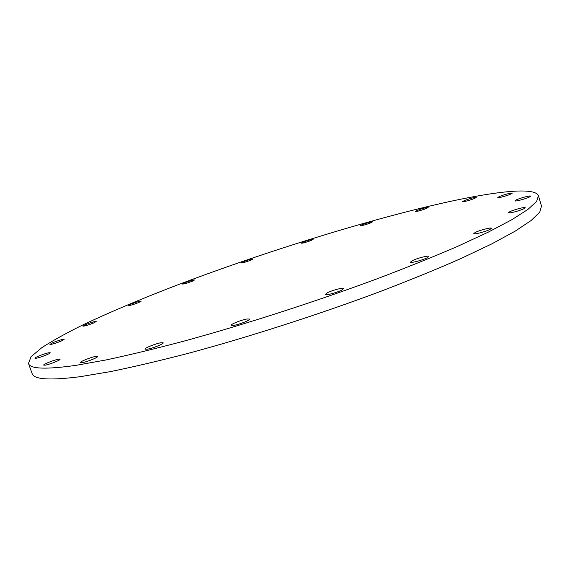 <?xml version="1.0" encoding="UTF-8"?>
<svg xmlns="http://www.w3.org/2000/svg" width="570" height="570" viewBox="0 0 570 570"><rect width="100%" height="100%" fill="white"/><g stroke="black" fill="none" stroke-linecap="round" stroke-linejoin="round"><path stroke-width="0.85" d="M508.839 193.515L512.28 193.137C511.083 194.22 507.378 195.574 501.165 197.191L497.781 197.555C498.971 196.479 502.662 195.132 508.839 193.515M516.128 199.992C519.683 198.168 530.691 195.225 530.599 196.137L529.509 196.964C525.975 198.802 514.845 201.766 514.995 200.84L516.128 199.992M509.723 211.776C513.556 209.76 525.284 206.675 525.212 207.715L524.015 208.656C520.211 210.679 508.347 213.793 508.483 212.738L509.723 211.776M475.209 232.482C479.413 230.259 491.49 227.117 491.447 228.271L490.043 229.397C485.861 231.634 473.634 234.804 473.748 233.636L475.209 232.482M412.274 260.704C416.905 258.281 428.839 255.189 428.825 256.422L427.08 257.811C422.463 260.248 410.379 263.376 410.457 262.122L412.274 260.704M327.415 292.759C332.445 290.201 343.746 287.237 343.767 288.484L341.537 290.194C336.521 292.773 325.071 295.766 325.107 294.505L327.415 292.759M247.074 318.993L249.71 319.065C250.515 320.076 239.136 324.587 233.707 325.399L231.149 325.313C230.408 324.28 241.623 319.834 247.074 318.993M161.089 342.741L163.17 342.834C163.989 343.803 152.062 348.569 147.067 349.253L145.058 349.146C144.296 348.142 156.073 343.454 161.089 342.741M96.031 356.357L97.698 356.442C98.496 357.319 86.476 362.114 81.959 362.705L80.349 362.606C79.615 361.701 91.492 356.977 96.031 356.357M58.625 359.207L60.035 359.264C60.783 360.033 49.148 364.629 45.051 365.178L43.691 365.114C43.007 364.323 54.513 359.777 58.625 359.207M48.935 352.745L50.217 352.773C50.887 353.429 39.978 357.696 36.202 358.245L34.962 358.209C34.343 357.525 45.144 353.315 48.935 352.745M53.053 342.591C58.91 340.276 62.6 339.207 64.125 339.371L61.04 341.138C55.162 343.468 51.45 344.551 49.918 344.38L53.053 342.591M85.685 324.565C91.214 322.399 94.727 321.38 96.209 321.494L93.487 323.04C87.93 325.214 84.41 326.247 82.914 326.126L85.685 324.565M130.993 304.138C136.287 302.079 139.686 301.095 141.175 301.174L138.802 302.513C133.487 304.579 130.081 305.577 128.585 305.492L130.993 304.138M184.545 282.87C189.696 280.875 193.045 279.906 194.584 279.956L192.539 281.117C187.366 283.126 184.003 284.095 182.457 284.045L184.545 282.87M242.792 261.929C247.893 259.963 251.263 258.994 252.895 259.022L251.121 260.041C245.998 262.022 242.62 262.998 240.989 262.969L242.792 261.929M311.177 239.55L313.137 239.336C311.783 240.355 308.448 241.58 303.126 243.019L301.202 243.226C302.549 242.207 305.876 240.982 311.177 239.55M370.286 222.072L372.552 221.816C371.284 222.799 367.956 224.017 362.556 225.471L360.333 225.727C361.594 224.744 364.907 223.526 370.286 222.072M473.228 197.769L476.256 197.419C475.067 198.431 471.547 199.714 465.704 201.26L462.726 201.602C463.909 200.59 467.407 199.315 473.228 197.769M425.512 207.758L428.141 207.444C426.93 208.428 423.539 209.667 417.967 211.157L415.38 211.456C416.592 210.48 419.969 209.24 425.512 207.758M76.166 365.32C45.849 369.609 29.961 368.997 28.5 363.482L31.065 356.699L41.824 347.657C52.526 340.732 66.141 333.179 82.671 325C109.412 312.346 140.249 299.286 175.19 285.827C256.607 254.804 351.704 224.787 428.747 206.297C487.407 192.318 534.966 185.82 538.436 195.823L536.57 201.502L527.849 209.475L511.782 219.749L488.184 232.19L457.24 246.532C433.193 256.906 406.253 267.743 376.442 279.058C315.039 301.808 245.392 324.266 184.965 340.853C155.696 348.619 129.39 354.982 106.056 359.948L76.166 365.32M538.436 195.823L541.5 206.091L539.747 212.14L531.147 220.49L515.216 231.128L491.753 243.903L460.952 258.538C436.983 269.083 410.136 280.062 380.397 291.469C319.136 314.384 249.582 336.777 189.155 353.094C159.871 360.71 133.544 366.902 110.167 371.654L80.199 376.684C49.768 380.553 33.751 379.513 32.127 373.564L28.5 363.482"/></g></svg>
